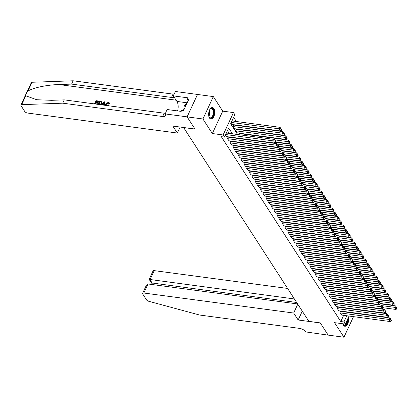<?xml version="1.0" encoding="UTF-8"?>
<svg xmlns="http://www.w3.org/2000/svg" width="418" height="418" viewBox="0 0 418 418"><rect width="100%" height="100%" fill="white"/><g stroke="black" fill="none" stroke-linecap="round" stroke-linejoin="round"><path stroke-width="0.63" d="M342.786 323.762A5.805 2.994 97.6 0 0 343.397 325.214A5.805 2.994 97.6 0 0 344.819 326.249A5.805 2.994 97.6 0 0 347.896 323.427A5.805 2.994 97.6 0 0 348.424 317.372M213.891 108.586A5.805 2.994 97.6 0 0 212.469 107.551A5.805 2.994 97.6 0 0 209.047 111.381A5.805 2.994 97.6 0 0 209.507 118.033A5.805 2.994 97.6 0 0 210.933 119.062A5.805 2.994 97.6 0 0 214.35 115.237A5.805 2.994 97.6 0 0 213.891 108.586M353.22 313.061L352.985 312.695M349.04 316.05L345.305 324.096L334.557 322.665L343.962 337.216L328.156 335.111L320.256 322.889L308.876 321.369L183.638 127.574L195.018 129.089L187.123 116.873L197.521 94.473L213.326 96.584L202.934 118.984L212.339 133.541L223.087 134.972L233.484 112.578L234.859 114.699L230.642 123.78L237.586 134.523M212.339 133.541L222.737 111.141L213.326 96.584M222.737 111.141L233.484 112.578M244.603 134.256L244.368 133.891M241.86 130.003L241.62 129.637M239.112 125.755L238.877 125.39M236.363 121.507L233.652 117.301M343.962 337.216L353.508 316.651M187.123 116.873L202.934 118.984M340.764 311.4L339.923 312.701L341.658 315.067M338.016 307.146L337.174 308.447L338.909 310.814M335.267 302.898L334.431 304.2L336.161 306.566M332.524 298.651L331.683 299.952L333.418 302.318M329.776 294.397L328.935 295.698L330.669 298.065M327.028 290.149L326.192 291.45L327.921 293.817M324.284 285.896L323.443 287.197L325.178 289.564M321.536 281.648L320.695 282.949L322.43 285.316M318.793 277.4L317.952 278.701L319.681 281.068M316.045 273.147L315.203 274.448L316.938 276.815M313.296 268.899L312.46 270.2L314.19 272.567M310.553 264.651L309.712 265.947L311.447 268.319M307.805 260.398L306.964 261.699L308.698 264.066M305.056 256.15L304.22 257.451L305.95 259.818M302.313 251.897L301.472 253.198L303.207 255.565M299.565 247.649L298.724 248.95L300.458 251.317M296.817 243.401L295.981 244.702L297.71 247.069M294.073 239.148L293.232 240.449L294.967 242.816M291.325 234.9L290.484 236.201L292.219 238.568M288.582 230.647L287.741 231.948L289.47 234.315M285.834 226.399L284.992 227.7L286.727 230.067M283.085 222.151L282.249 223.452L283.979 225.819M280.342 217.898L279.501 219.199L281.236 221.566M277.594 213.65L276.753 214.951L278.487 217.318M274.845 209.397L274.009 210.698L275.739 213.065M272.102 205.149L271.261 206.45L272.996 208.817M269.354 200.901L268.513 202.202L270.247 204.569M266.606 196.648L265.77 197.949L267.499 200.316M263.862 192.4L263.021 193.701L264.756 196.068M261.114 188.147L260.273 189.448L262.008 191.815M258.371 183.899L257.53 185.2L259.259 187.567M255.623 179.651L254.781 180.952L256.516 183.319M252.874 175.398L252.038 176.699L253.768 179.066M250.131 171.15L249.29 172.451L251.025 174.818M247.383 166.897L246.542 168.198L248.276 170.57M244.634 162.649L243.798 163.95L245.528 166.317M241.891 158.401L241.05 159.702L242.785 162.069M239.143 154.148L238.302 155.449L240.036 157.816M236.4 149.9L235.559 151.201L237.288 153.568M233.652 145.652L232.81 146.948L234.545 149.32M230.903 141.399L230.067 142.7L231.797 145.067M228.16 137.151L227.319 138.452L229.048 140.819M233.777 125.045L232.936 126.346L234.67 128.713M236.525 129.293L235.684 130.594L237.419 132.961M239.268 133.541L238.521 134.648M348.602 304.68L348.748 304.361M230.908 123.206L231.922 124.459M241.27 138.901L241.416 138.583M244.013 143.149L244.159 142.836M246.761 147.397L246.907 147.084M249.504 151.65L249.65 151.337M252.253 155.898L252.399 155.585M255.001 160.151L255.147 159.833M257.744 164.399L257.89 164.086M260.492 168.647L260.639 168.334M263.241 172.9L263.387 172.587M265.984 177.148L266.13 176.835M268.732 181.402L268.878 181.083M271.481 185.649L271.627 185.336M274.224 189.897L274.37 189.584M276.972 194.151L277.118 193.832M279.715 198.398L279.861 198.085M282.464 202.652L282.61 202.333M285.212 206.9L285.358 206.586M287.955 211.147L288.101 210.834M290.703 215.401L290.85 215.082M293.452 219.649L293.598 219.335M296.195 223.902L296.341 223.583M298.943 228.15L299.089 227.836M301.691 232.398L301.838 232.084M304.435 236.651L304.581 236.332M307.183 240.899L307.329 240.585M309.926 245.147L310.072 244.833M312.674 249.4L312.821 249.086M315.423 253.648L315.569 253.334M318.166 257.901L318.312 257.582M320.914 262.149L321.061 261.835M323.663 266.397L323.809 266.083M326.406 270.65L326.552 270.336M329.154 274.898L329.3 274.584M331.902 279.151L332.044 278.832M334.646 283.399L334.792 283.085M337.394 287.647L337.54 287.333M340.137 291.9L340.283 291.581M342.885 296.148L343.032 295.834M345.634 300.401L345.78 300.082M232.434 133.838L228.677 128.018L224.461 137.099L221.3 136.676L340.769 321.552L343.653 315.334M344.625 311.912L344.385 311.546M341.877 307.664L341.642 307.298M339.134 303.416L338.893 303.05M336.385 299.163L336.15 298.797M333.637 294.915L333.402 294.549M330.894 290.667L330.654 290.296M328.146 286.414L327.911 286.048M325.397 282.166L325.162 281.8M322.654 277.913L322.414 277.547M319.906 273.665L319.671 273.299M317.157 269.417L316.922 269.046M314.414 265.164L314.179 264.798M311.666 260.916L311.431 260.55M308.923 256.662L308.683 256.297M306.175 252.415L305.939 252.049M303.426 248.167L303.191 247.801M300.683 243.913L300.443 243.548M297.935 239.666L297.7 239.3M295.186 235.412L294.951 235.047M292.443 231.164L292.203 230.799M289.695 226.917L289.46 226.551M286.947 222.663L286.711 222.298M284.203 218.415L283.968 218.05M281.455 214.162L281.22 213.797M278.712 209.914L278.472 209.549M275.964 205.666L275.728 205.301M273.215 201.413L272.98 201.048M270.472 197.165L270.232 196.8M267.724 192.917L267.489 192.546M264.975 188.664L264.74 188.299M262.232 184.416L261.992 184.051M259.484 180.163L259.249 179.797M256.736 175.915L256.5 175.55M253.992 171.667L253.757 171.296M251.244 167.414L251.009 167.048M248.501 163.166L248.261 162.801M245.753 158.913L245.518 158.547M243.004 154.665L242.769 154.299M240.261 150.417L240.021 150.052M237.513 146.164L237.278 145.798M234.764 141.916L234.529 141.55M232.021 137.663L231.781 137.297M229.273 133.415L227.465 130.62M225.292 135.312L226.305 136.566M345.305 324.096L343.93 321.975L346.815 315.757M340.769 321.552L343.93 321.975M224.461 137.099L223.087 134.972M354.13 305.083L353.983 305.396M352.431 308.74L352.285 309.054M350.733 312.398L350.587 312.711M349.95 308.406L350.211 308.442M351.763 305.098L351.909 304.785M240.094 138.41L240.329 138.776M242.842 142.658L243.077 143.024M245.585 146.906L245.826 147.277M248.334 151.159L248.569 151.525M251.082 155.407L251.317 155.773M253.825 159.66L254.066 160.026M256.574 163.908L256.809 164.274M259.322 168.156L259.557 168.522M262.065 172.409L262.3 172.775M264.813 176.657L265.049 177.023M267.557 180.91L267.797 181.276M270.305 185.158L270.54 185.524M273.053 189.406L273.288 189.772M275.796 193.659L276.037 194.025M278.545 197.907L278.78 198.273M281.293 202.16L281.528 202.526M284.036 206.408L284.277 206.774M286.785 210.656L287.02 211.022M289.533 214.909L289.768 215.275M292.276 219.157L292.511 219.523M295.024 223.411L295.26 223.776M297.768 227.658L298.008 228.024M300.516 231.906L300.751 232.272M303.264 236.16L303.499 236.525M306.007 240.407L306.248 240.773M308.756 244.655L308.991 245.026M311.504 248.909L311.739 249.274M314.247 253.156L314.482 253.522M316.996 257.41L317.231 257.775M319.739 261.658L319.979 262.023M322.487 265.905L322.722 266.276M325.235 270.159L325.47 270.524M327.978 274.407L328.219 274.772M330.727 278.66L330.962 279.025M333.475 282.908L333.71 283.273M336.218 287.156L336.459 287.521M338.967 291.409L339.202 291.774M341.715 295.657L341.95 296.022M344.458 299.91L344.693 300.276M347.206 304.158L347.442 304.523M347.786 312.335L347.551 311.969M345.038 308.087L344.803 307.721M342.295 303.834L342.055 303.468M339.547 299.586L339.311 299.22M336.798 295.338L336.563 294.972M334.055 291.085L333.815 290.719M331.307 286.837L331.072 286.471M328.558 282.589L328.323 282.218M325.815 278.336L325.575 277.97M323.067 274.088L322.832 273.722M320.319 269.835L320.084 269.469M317.575 265.587L317.34 265.221M314.827 261.339L314.592 260.968M312.084 257.086L311.844 256.72M309.336 252.838L309.101 252.472M306.587 248.585L306.352 248.219M303.844 244.337L303.604 243.971M301.096 240.089L300.861 239.723M298.347 235.836L298.112 235.47M295.604 231.588L295.369 231.222M292.856 227.335L292.621 226.969M290.113 223.087L289.873 222.721M287.365 218.839L287.129 218.473M284.616 214.586L284.381 214.22M281.873 210.338L281.633 209.972M279.125 206.084L278.89 205.719M276.376 201.837L276.141 201.471M273.633 197.589L273.393 197.223M270.885 193.335L270.65 192.97M268.137 189.088L267.901 188.722M265.393 184.84L265.158 184.469M262.645 180.586L262.41 180.221M259.902 176.339L259.662 175.973M257.154 172.085L256.918 171.72M254.405 167.837L254.17 167.472M251.662 163.59L251.422 163.219M248.914 159.336L248.679 158.971M246.165 155.088L245.93 154.723M243.422 150.835L243.182 150.47M240.674 146.587L240.439 146.222M237.926 142.339L237.69 141.974M235.182 138.086L234.947 137.721M225.647 134.539L273.649 140.944L274.349 139.434L226.352 133.023M226.081 136.54L275.023 143.071L273.649 140.944L274.887 140.918L275.849 142.407L276.131 141.801L275.169 140.317L274.887 140.918M274.349 139.434L275.169 140.317M275.849 142.407L275.023 143.071M231.269 122.432L279.271 128.838L280.64 130.965L231.703 124.433M280.509 128.812L281.471 130.301L281.748 129.695L280.786 128.211L280.509 128.812L279.271 128.838L279.971 127.328L231.969 120.917M280.64 130.965L281.471 130.301M280.786 128.211L279.971 127.328M210.479 118.216A5.026 2.592 -82.4 0 1 209.12 117.014A5.026 2.592 -82.4 0 1 208.822 116.261A4.65 2.398 -82.4 0 0 209.695 109.709A5.026 2.592 -82.4 0 1 210.181 109.056A5.026 2.592 -82.4 0 1 211.91 108.267A5.026 2.592 -82.4 0 1 213.75 113.68A5.026 2.592 -82.4 0 1 210.479 118.216M209.037 116.847A4.65 2.398 97.6 0 0 210.217 117.803A4.65 2.398 97.6 0 0 210.264 117.813A4.65 2.398 97.6 0 0 213.248 113.56A4.65 2.398 97.6 0 0 211.539 108.596A4.65 2.398 97.6 0 0 211.492 108.586A4.65 2.398 97.6 0 0 210.061 109.197M210.573 118.973A5.768 2.973 97.6 0 0 214.141 113.633A5.768 2.973 97.6 0 0 212.098 107.546M186.945 103.319L184.328 105.461L183.601 110.53M185.858 105.665L184.328 105.461M347.713 318.903A5.026 2.592 -82.4 0 1 344.369 325.403A5.026 2.592 -82.4 0 1 343.006 324.201A5.026 2.592 -82.4 0 1 342.817 323.767M342.927 324.034A4.65 2.398 97.6 0 0 344.103 324.99A4.65 2.398 97.6 0 0 344.15 324.995A4.65 2.398 97.6 0 0 347.212 319.989M344.463 326.16A5.768 2.973 97.6 0 0 348.053 318.171M95.288 103.998A9.698 5 97.6 0 0 95.8 103.042L97.791 103.309A9.698 5 97.6 0 0 97.984 102.885L97.765 102.551L97.572 102.969L97.791 103.309M96.114 102.326A9.698 5 97.6 0 0 96.453 101.417L98.596 101.705A9.698 5 97.6 0 0 98.747 101.224L98.596 101.705M101.731 103.356L101.83 101.788L101.731 103.356L100.576 104.714M106.48 104.286L108.262 102.938L108.105 102.692L106.261 103.946L106.48 104.286M109.297 103.528L108.711 103.565L108.915 103.883L109.495 103.836L109.171 102.734L109.495 103.836M25.78 95.806L21.673 104.662A2.231 0.988 -155.1 0 0 20.9 105.022L31.298 82.623A2.231 0.988 24.9 0 1 32.066 82.268L73.119 80.784L71.582 84.096L58.995 84.551C47.035 84.823 32.379 87.926 27.959 91.124C26.402 92.869 25.676 94.431 25.78 95.806L36.789 99.74L51.675 100.32L64.262 99.865L164.164 113.2A5.209 2.309 -155.1 0 0 165.282 113.252M102.347 104.949L102.765 104.547L104.155 104.73M104.871 105.284L104.84 101.861L104.678 105.258M180.137 127.046L177.352 133.044L27.499 113.038A2.231 0.988 -155.1 0 1 24.777 111.512L21.031 105.707A2.231 0.988 -155.1 0 1 20.9 105.022M64.262 99.865L62.726 103.178L162.628 116.517A5.209 2.309 -155.1 0 0 165.434 115.734A5.209 2.309 -155.1 0 0 165.131 114.13L167.017 109.511L181.182 111.397L181.631 110.43L183.528 110.686L188.952 99.003L187.055 98.747L187.504 97.781L173.339 95.889L175.377 91.5L197.505 94.452L187.112 116.852L194.981 129.026L172.848 126.074L177.352 133.044M73.119 80.784L173.026 94.118A5.209 2.309 -155.1 0 0 174.139 94.165M174.045 96.981A5.209 2.309 -155.1 0 1 171.484 97.431L71.582 84.096M21.673 104.662L62.726 103.178M164.979 113.895L187.112 116.852M173.339 95.889L176.924 101.433A8.376 4.316 -82.4 0 1 177.613 110.922M187.055 98.747L188.225 100.56M106.752 105.576L108.236 104.808L108.926 105.32M106.261 103.946L106.13 105.231L106.459 105.498M108.711 103.565L108.628 102.969L108.105 102.692M105.561 105.378L105.723 103.878L108.325 102.274L109.171 102.734M108.717 105.002L107.975 105.702M104.124 105.184L104.176 104.443L102.562 104.228L101.961 104.897M101.402 104.824L104.234 101.778L104.84 101.861M103.768 102.875L102.917 103.831L104.213 104.004L104.343 102.238L103.131 104.166M102.562 104.228L102.765 104.547M97.958 104.364L99.453 101.14L101.83 101.788M98.496 104.427L100.294 104.395L101.203 103.272L101.156 101.893L99.792 101.631L98.496 104.427M101.313 102.049L100.56 101.736M98.789 104.463A9.698 5 97.6 0 0 99.954 101.882L100.728 101.987M97.232 104.26L94.996 103.957L95.581 102.703L95.8 103.042M97.572 102.969L95.581 102.703M98.434 101.449L96.292 101.166L95.774 102.285L97.765 102.551M94.458 103.894L95.952 100.675L98.627 101.031M287.589 288.436L154.205 270.629L150.005 279.679L152.288 283.205L151.697 284.47M294.387 298.954L149.174 279.381L151.452 282.908L296.67 302.48M298.17 320L293.666 313.03L143.813 293.023A2.231 0.988 -155.1 0 0 142.611 293.358A2.231 0.988 -155.1 0 0 142.737 294.047L146.488 299.847A2.231 0.988 -155.1 0 0 148.73 301.279L199.637 315.041L299.539 328.376A5.209 2.309 24.9 0 1 305.887 331.944L328.167 335.131L320.298 322.952L298.17 320L302.277 311.154M293.666 313.03L297.773 304.184M297.616 303.949L148.009 283.974L143.813 293.023M149.174 279.381L153.004 270.963A2.231 0.988 24.9 0 1 154.205 270.629M142.611 293.358L146.452 285.081L148.009 283.974M227.455 138.661L276.397 145.198L277.097 143.682L227.935 137.12M228.829 140.788L277.766 147.319L276.397 145.198L277.636 145.171L278.597 146.661L278.874 146.054L277.913 144.565L277.636 145.171M277.097 143.682L277.913 144.565M278.597 146.661L277.766 147.319M230.203 142.914L279.14 149.445L279.846 147.93L230.684 141.368M231.577 145.036L280.515 151.572L279.14 149.445L280.379 149.419L281.34 150.908L281.622 150.302L280.661 148.813L280.379 149.419M279.846 147.93L280.661 148.813M281.34 150.908L280.515 151.572M232.946 147.162L281.889 153.699L282.589 152.183L233.427 145.621M234.32 149.289L283.263 155.82L281.889 153.699L283.127 153.672L284.088 155.156L284.371 154.55L283.409 153.066L283.127 153.672M282.589 152.183L283.409 153.066M284.088 155.156L283.263 155.82M235.695 151.415L284.637 157.947L285.337 156.431L236.175 149.869M237.069 153.537L286.006 160.073L284.637 157.947L285.875 157.92L286.837 159.41L287.114 158.803L286.152 157.314L285.875 157.92M285.337 156.431L286.152 157.314M286.837 159.41L286.006 160.073M233.077 126.555L282.014 133.091L283.388 135.213L234.451 128.681M283.252 133.065L284.214 134.549L284.496 133.948L283.535 132.459L283.252 133.065L282.014 133.091L282.72 131.576L233.557 125.013M283.388 135.213L284.214 134.549M283.535 132.459L282.72 131.576M235.82 130.808L284.762 137.339L286.137 139.466L237.194 132.929M286.001 137.313L286.962 138.802L287.244 138.196L286.283 136.707L286.001 137.313L284.762 137.339L285.463 135.824L236.301 129.261M286.137 139.466L286.962 138.802M286.283 136.707L285.463 135.824M274.772 139.889L287.506 141.587L288.88 143.714L276.037 142M288.744 141.566L289.705 143.05L289.987 142.444L289.026 140.96L288.744 141.566L287.506 141.587L288.211 140.077L239.049 133.514M288.88 143.714L289.705 143.05M289.026 140.96L288.211 140.077M277.521 144.137L290.254 145.84L291.628 147.967L278.785 146.248M291.492 145.814L292.454 147.303L292.736 146.697L291.774 145.208L291.492 145.814L290.254 145.84L290.959 144.325L275.89 142.313M291.628 147.967L292.454 147.303M291.774 145.208L290.959 144.325M238.443 155.663L287.38 162.194L288.086 160.684L238.924 154.122M239.817 157.79L288.754 164.321L287.38 162.194L288.619 162.168L289.58 163.657L289.862 163.051L288.901 161.567L288.619 162.168M288.086 160.684L288.901 161.567M289.58 163.657L288.754 164.321M280.269 148.39L293.002 150.088L294.376 152.215L281.533 150.501M294.241 150.062L295.202 151.551L295.484 150.945L294.523 149.456L294.241 150.062L293.002 150.088L293.702 148.578L278.639 146.566M294.376 152.215L295.202 151.551M294.523 149.456L293.702 148.578M241.186 159.911L290.129 166.448L290.829 164.932L241.667 158.37M242.56 162.038L291.503 168.569L290.129 166.448L291.367 166.421L292.328 167.911L292.61 167.304L291.649 165.815L291.367 166.421M290.829 164.932L291.649 165.815M292.328 167.911L291.503 168.569M283.012 152.638L295.745 154.341L297.12 156.463L284.277 154.749M296.984 154.315L297.945 155.799L298.227 155.198L297.266 153.709L296.984 154.315L295.745 154.341L296.451 152.826L281.387 150.814M297.12 156.463L297.945 155.799M297.266 153.709L296.451 152.826M243.934 164.164L292.872 170.696L293.577 169.18L244.415 162.618M245.309 166.286L294.246 172.822L292.872 170.696L294.11 170.669L295.071 172.159L295.354 171.552L294.392 170.063L294.11 170.669M293.577 169.18L294.392 170.063M295.071 172.159L294.246 172.822M285.76 156.891L298.494 158.589L299.868 160.716L287.025 159.002M299.732 158.563L300.694 160.052L300.976 159.446L300.014 157.957L299.732 158.563L298.494 158.589L299.194 157.074L284.13 155.062M299.868 160.716L300.694 160.052M300.014 157.957L299.194 157.074M246.683 168.412L295.62 174.943L296.32 173.433L247.163 166.871M248.052 170.539L296.994 177.07L295.62 174.943L296.858 174.923L297.82 176.406L298.102 175.8L297.141 174.316L296.858 174.923M296.32 173.433L297.141 174.316M297.82 176.406L296.994 177.07M288.509 161.139L301.242 162.837L302.611 164.964L289.768 163.25M302.48 162.816L303.442 164.3L303.719 163.694L302.757 162.21L302.48 162.816L301.242 162.837L301.942 161.327L286.879 159.315M302.611 164.964L303.442 164.3M302.757 162.21L301.942 161.327M249.426 172.665L298.368 179.197L299.069 177.681L249.907 171.119M250.8 174.787L299.737 181.323L298.368 179.197L299.607 179.17L300.568 180.66L300.85 180.053L299.889 178.564L299.607 179.17M299.069 177.681L299.889 178.564M300.568 180.66L299.737 181.323M291.252 165.387L303.985 167.09L305.359 169.212L292.516 167.498M305.224 167.064L306.185 168.553L306.467 167.947L305.506 166.458L305.224 167.064L303.985 167.09L304.691 165.575L289.622 163.563M305.359 169.212L306.185 168.553M305.506 166.458L304.691 165.575M252.174 176.913L301.112 183.445L301.817 181.934L252.655 175.372M253.548 179.04L302.486 185.571L301.112 183.445L302.35 183.418L303.311 184.908L303.593 184.301L302.632 182.818L302.35 183.418M301.817 181.934L302.632 182.818M303.311 184.908L302.486 185.571M294 169.64L306.734 171.338L308.108 173.465L295.265 171.751M307.972 171.312L308.933 172.801L309.215 172.195L308.254 170.706L307.972 171.312L306.734 171.338L307.434 169.828L292.37 167.817M308.108 173.465L308.933 172.801M308.254 170.706L307.434 169.828M254.923 181.161L303.86 187.698L304.56 186.182L255.398 179.62M256.291 183.288L305.234 189.819L303.86 187.698L305.098 187.672L306.06 189.155L306.342 188.555L305.38 187.065L305.098 187.672M304.56 186.182L305.38 187.065M306.06 189.155L305.234 189.819M296.743 173.888L309.482 175.591L310.851 177.713L298.008 175.999M310.72 175.565L311.682 177.049L311.959 176.448L310.997 174.959L310.72 175.565L309.482 175.591L310.182 174.076L295.118 172.064M310.851 177.713L311.682 177.049M310.997 174.959L310.182 174.076M257.666 185.414L306.608 191.946L307.308 190.43L258.146 183.868M259.04 187.536L307.977 194.072L306.608 191.946L307.847 191.919L308.808 193.409L309.085 192.802L308.123 191.313L307.847 191.919M307.308 190.43L308.123 191.313M308.808 193.409L307.977 194.072M299.492 178.141L312.225 179.839L313.599 181.966L300.756 180.252M313.463 179.813L314.425 181.302L314.707 180.696L313.746 179.207L313.463 179.813L312.225 179.839L312.93 178.324L297.862 176.312M313.599 181.966L314.425 181.302M313.746 179.207L312.93 178.324M260.414 189.662L309.351 196.194L310.057 194.684L260.895 188.121M261.788 191.789L310.726 198.32L309.351 196.194L310.59 196.173L311.551 197.657L311.833 197.05L310.872 195.567L310.59 196.173M310.057 194.684L310.872 195.567M311.551 197.657L310.726 198.32M302.24 182.389L314.973 184.087L316.348 186.214L303.505 184.5M316.212 184.061L317.173 185.55L317.455 184.944L316.494 183.46L316.212 184.061L314.973 184.087L315.674 182.577L300.61 180.566M316.348 186.214L317.173 185.55M316.494 183.46L315.674 182.577M263.157 193.91L312.1 200.447L312.8 198.931L263.638 192.369M264.531 196.037L313.474 202.573L312.1 200.447L313.338 200.421L314.299 201.91L314.582 201.304L313.62 199.814L313.338 200.421M312.8 198.931L313.62 199.814M314.299 201.91L313.474 202.573M304.983 186.637L317.717 188.34L319.091 190.462L306.248 188.748M318.955 188.314L319.916 189.803L320.198 189.197L319.237 187.708L318.955 188.314L317.717 188.34L318.422 186.825L303.358 184.813M319.091 190.462L319.916 189.803M319.237 187.708L318.422 186.825M265.905 198.163L314.843 204.695L315.548 203.185L266.386 196.622M267.28 200.29L316.217 206.821L314.843 204.695L316.086 204.668L317.048 206.158L317.325 205.551L316.363 204.062L316.086 204.668M315.548 203.185L316.363 204.062M317.048 206.158L316.217 206.821M307.732 190.89L320.465 192.588L321.839 194.715L308.996 193.001M321.703 192.562L322.665 194.051L322.947 193.445L321.985 191.956L321.703 192.562L320.465 192.588L321.165 191.078L306.101 189.067M321.839 194.715L322.665 194.051M321.985 191.956L321.165 191.078M268.654 202.411L317.591 208.948L318.297 207.432L269.135 200.87M270.023 204.538L318.965 211.069L317.591 208.948L318.829 208.922L319.791 210.406L320.073 209.805L319.112 208.316L318.829 208.922M318.297 207.432L319.112 208.316M319.791 210.406L318.965 211.069M310.48 195.138L323.213 196.841L324.582 198.963L311.744 197.249M324.452 196.815L325.413 198.299L325.69 197.693L324.734 196.209L324.452 196.815L323.213 196.841L323.913 195.326L308.85 193.315M324.582 198.963L325.413 198.299M324.734 196.209L323.913 195.326M271.397 206.664L320.34 213.196L321.04 211.68L271.878 205.118M272.771 208.786L321.714 215.322L320.34 213.196L321.578 213.17L322.539 214.659L322.821 214.053L321.86 212.563L321.578 213.17M321.04 211.68L321.86 212.563M322.539 214.659L321.714 215.322M313.223 199.391L325.956 201.089L327.331 203.216L314.488 201.502M327.195 201.063L328.156 202.552L328.438 201.946L327.477 200.457L327.195 201.063L325.956 201.089L326.662 199.574L311.598 197.562M327.331 203.216L328.156 202.552M327.477 200.457L326.662 199.574M274.145 210.912L323.083 217.444L323.788 215.934L274.626 209.371M275.519 213.039L324.457 219.57L323.083 217.444L324.321 217.423L325.282 218.907L325.565 218.3L324.603 216.817L324.321 217.423M323.788 215.934L324.603 216.817M325.282 218.907L324.457 219.57M315.971 203.639L328.705 205.337L330.079 207.464L317.236 205.75M329.943 205.311L330.904 206.8L331.187 206.194L330.225 204.71L329.943 205.311L328.705 205.337L329.405 203.827L314.341 201.816M330.079 207.464L330.904 206.8M330.225 204.71L329.405 203.827M276.894 215.16L325.831 221.697L326.531 220.181L277.369 213.619M278.263 217.287L327.205 223.818L325.831 221.697L327.069 221.671L328.031 223.16L328.313 222.554L327.351 221.065L327.069 221.671M326.531 220.181L327.351 221.065M328.031 223.16L327.205 223.818M318.715 207.887L331.453 209.59L332.822 211.712L319.979 209.998M332.691 209.564L333.653 211.053L333.93 210.447L332.968 208.958L332.691 209.564L331.453 209.59L332.153 208.075L317.09 206.064M332.822 211.712L333.653 211.053M332.968 208.958L332.153 208.075M279.637 219.413L328.579 225.945L329.279 224.435L280.117 217.872M281.011 221.54L329.948 228.071L328.579 225.945L329.818 225.919L330.779 227.408L331.056 226.802L330.1 225.312L329.818 225.919M329.279 224.435L330.1 225.312M330.779 227.408L329.948 228.071M321.463 212.14L334.196 213.838L335.57 215.965L322.727 214.251M335.435 213.812L336.396 215.301L336.678 214.695L335.717 213.206L335.435 213.812L334.196 213.838L334.902 212.323L319.833 210.317M335.57 215.965L336.396 215.301M335.717 213.206L334.902 212.323M282.385 223.661L331.322 230.198L332.028 228.683L282.866 222.12M283.759 225.788L332.697 232.319L331.322 230.198L332.561 230.172L333.522 231.656L333.804 231.055L332.843 229.566L332.561 230.172M332.028 228.683L332.843 229.566M333.522 231.656L332.697 232.319M324.211 216.388L336.945 218.086L338.319 220.213L325.476 218.499M338.183 218.065L339.144 219.549L339.426 218.943L338.465 217.459L338.183 218.065L336.945 218.086L337.645 216.576L322.581 214.565M338.319 220.213L339.144 219.549M338.465 217.459L337.645 216.576M285.128 227.914L334.071 234.446L334.771 232.93L285.609 226.368M286.502 230.036L335.445 236.572L334.071 234.446L335.309 234.42L336.271 235.909L336.553 235.303L335.591 233.814L335.309 234.42M334.771 232.93L335.591 233.814M336.271 235.909L335.445 236.572M326.954 220.641L339.688 222.339L341.062 224.466L328.219 222.747M340.931 222.313L341.893 223.802L342.17 223.196L341.208 221.707L340.931 222.313L339.688 222.339L340.393 220.824L325.329 218.813M341.062 224.466L341.893 223.802M341.208 221.707L340.393 220.824M287.877 232.162L336.819 238.694L337.519 237.184L288.357 230.621M289.251 234.289L338.188 240.82L336.819 238.694L338.058 238.668L339.019 240.157L339.296 239.551L338.334 238.067L338.058 238.668M337.519 237.184L338.334 238.067M339.019 240.157L338.188 240.82M329.703 224.889L342.436 226.587L343.81 228.714L330.967 227M343.674 226.561L344.636 228.05L344.918 227.444L343.957 225.96L343.674 226.561L342.436 226.587L343.141 225.077L328.073 223.066M343.81 228.714L344.636 228.05M343.957 225.96L343.141 225.077M290.625 236.41L339.562 242.947L340.268 241.432L291.106 234.869M291.999 238.537L340.936 245.068L339.562 242.947L340.801 242.921L341.762 244.41L342.044 243.804L341.083 242.315L340.801 242.921M340.268 241.432L341.083 242.315M341.762 244.41L340.936 245.068M332.451 229.137L345.184 230.84L346.559 232.962L333.716 231.248M346.423 230.814L347.384 232.298L347.666 231.697L346.705 230.208L346.423 230.814L345.184 230.84L345.885 229.325L330.821 227.314M346.559 232.962L347.384 232.298M346.705 230.208L345.885 229.325M293.368 240.663L342.311 247.195L343.011 245.685L293.849 239.117M294.742 242.785L343.685 249.321L342.311 247.195L343.549 247.169L344.51 248.658L344.793 248.052L343.831 246.563L343.549 247.169M343.011 245.685L343.831 246.563M344.51 248.658L343.685 249.321M296.116 244.911L345.054 251.448L345.759 249.933L296.597 243.37M297.491 247.038L346.428 253.569L345.054 251.448L346.297 251.422L347.259 252.906L347.536 252.3L346.574 250.816L346.297 251.422M345.759 249.933L346.574 250.816M347.259 252.906L346.428 253.569M298.865 249.165L347.802 255.696L348.507 254.181L299.345 247.618M300.234 251.286L349.176 257.822L347.802 255.696L349.04 255.67L350.002 257.159L350.284 256.553L349.323 255.064L349.04 255.67M348.507 254.181L349.323 255.064M350.002 257.159L349.176 257.822M335.194 233.39L347.928 235.088L349.302 237.215L336.459 235.501M349.166 235.062L350.127 236.551L350.409 235.945L349.448 234.456L349.166 235.062L347.928 235.088L348.633 233.573L333.569 231.567M349.302 237.215L350.127 236.551M349.448 234.456L348.633 233.573M337.943 237.638L350.676 239.336L352.05 241.463L339.207 239.749M351.914 239.315L352.876 240.799L353.158 240.193L352.196 238.709L351.914 239.315L350.676 239.336L351.376 237.826L336.312 235.815M352.05 241.463L352.876 240.799M352.196 238.709L351.376 237.826M340.691 241.891L353.424 243.589L354.793 245.716L341.955 243.997M354.663 243.563L355.624 245.052L355.901 244.446L354.945 242.957L354.663 243.563L353.424 243.589L354.124 242.074L339.061 240.063M354.793 245.716L355.624 245.052M354.945 242.957L354.124 242.074M301.608 253.412L350.55 259.944L351.251 258.434L302.089 251.871M302.982 255.539L351.925 262.07L350.55 259.944L351.789 259.918L352.75 261.407L353.032 260.801L352.071 259.317L351.789 259.918M351.251 258.434L352.071 259.317M352.75 261.407L351.925 262.07M343.434 246.139L356.167 247.837L357.542 249.964L344.698 248.25M357.406 247.811L358.367 249.3L358.649 248.694L357.688 247.205L357.406 247.811L356.167 247.837L356.873 246.327L341.809 244.316M357.542 249.964L358.367 249.3M357.688 247.205L356.873 246.327M304.356 257.66L353.294 264.197L353.999 262.682L304.837 256.119M305.73 259.787L354.668 266.318L353.294 264.197L354.532 264.171L355.493 265.66L355.775 265.054L354.814 263.565L354.532 264.171M353.999 262.682L354.814 263.565M355.493 265.66L354.668 266.318M346.182 250.387L358.916 252.091L360.29 254.212L347.447 252.498M360.154 252.064L361.115 253.548L361.398 252.947L360.436 251.458L360.154 252.064L358.916 252.091L359.616 250.575L344.552 248.564M360.29 254.212L361.115 253.548M360.436 251.458L359.616 250.575M307.105 261.914L356.042 268.445L356.742 266.93L307.58 260.367M308.474 264.035L357.416 270.571L356.042 268.445L357.28 268.419L358.242 269.908L358.524 269.302L357.562 267.813L357.28 268.419M356.742 266.93L357.562 267.813M358.242 269.908L357.416 270.571M348.925 254.64L361.664 256.339L363.033 258.465L350.19 256.751M362.902 256.312L363.864 257.801L364.141 257.195L363.179 255.706L362.902 256.312L361.664 256.339L362.364 254.823L347.301 252.812M363.033 258.465L363.864 257.801M363.179 255.706L362.364 254.823M309.848 266.161L358.79 272.693L359.49 271.183L310.328 264.62M311.222 268.288L360.159 274.819L358.79 272.693L360.029 272.672L360.99 274.156L361.267 273.55L360.306 272.066L360.029 272.672M359.49 271.183L360.306 272.066M360.99 274.156L360.159 274.819M351.674 258.888L364.407 260.586L365.781 262.713L352.938 260.999M365.645 260.566L366.607 262.049L366.889 261.443L365.928 259.959L365.645 260.566L364.407 260.586L365.113 259.076L350.044 257.065M365.781 262.713L366.607 262.049M365.928 259.959L365.113 259.076M312.596 270.415L361.533 276.946L362.239 275.431L313.077 268.868M313.97 272.536L362.908 279.072L361.533 276.946L362.772 276.92L363.733 278.409L364.015 277.803L363.054 276.314L362.772 276.92M362.239 275.431L363.054 276.314M363.733 278.409L362.908 279.072M354.422 263.136L367.156 264.84L368.53 266.961L355.687 265.247M368.394 264.813L369.355 266.303L369.637 265.696L368.676 264.207L368.394 264.813L367.156 264.84L367.856 263.324L352.792 261.313M368.53 266.961L369.355 266.303M368.676 264.207L367.856 263.324M315.339 274.663L364.282 281.194L364.982 279.684L315.82 273.121M316.713 276.789L365.656 283.32L364.282 281.194L365.52 281.168L366.481 282.657L366.764 282.051L365.802 280.567L365.52 281.168M364.982 279.684L365.802 280.567M366.481 282.657L365.656 283.32M357.165 267.389L369.899 269.087L371.273 271.214L358.43 269.5M371.142 269.061L372.104 270.55L372.381 269.944L371.419 268.455L371.142 269.061L369.899 269.087L370.604 267.577L355.54 265.566M371.273 271.214L372.104 270.55M371.419 268.455L370.604 267.577M318.088 278.91L367.03 285.447L367.73 283.932L318.568 277.369M319.462 281.037L368.399 287.568L367.03 285.447L368.268 285.421L369.23 286.905L369.507 286.304L368.545 284.815L368.268 285.421M367.73 283.932L368.545 284.815M369.23 286.905L368.399 287.568M359.914 271.637L372.647 273.341L374.021 275.462L361.178 273.748M373.885 273.315L374.847 274.798L375.129 274.198L374.167 272.708L373.885 273.315L372.647 273.341L373.352 271.825L358.283 269.814M374.021 275.462L374.847 274.798M374.167 272.708L373.352 271.825M320.836 283.164L369.773 289.695L370.479 288.18L321.317 281.617M322.21 285.285L371.147 291.821L369.773 289.695L371.012 289.669L371.973 291.158L372.255 290.552L371.294 289.063L371.012 289.669M370.479 288.18L371.294 289.063M371.973 291.158L371.147 291.821M362.662 275.89L375.395 277.589L376.77 279.715L363.926 278.001M376.634 277.562L377.595 279.052L377.877 278.445L376.916 276.956L376.634 277.562L375.395 277.589L376.095 276.073L361.032 274.062M376.77 279.715L377.595 279.052M376.916 276.956L376.095 276.073M323.579 287.412L372.522 293.943L373.222 292.433L324.06 285.87M324.953 289.538L373.896 296.069L372.522 293.943L373.76 293.922L374.721 295.406L375.003 294.8L374.042 293.316L373.76 293.922M373.222 292.433L374.042 293.316M374.721 295.406L373.896 296.069M365.405 280.138L378.138 281.836L379.513 283.963L366.67 282.249M379.377 281.81L380.338 283.3L380.62 282.693L379.659 281.209L379.377 281.81L378.138 281.836L378.844 280.326L363.78 278.315M379.513 283.963L380.338 283.3M379.659 281.209L378.844 280.326M326.327 291.659L375.265 298.196L375.97 296.681L326.808 290.118M327.702 293.786L376.639 300.323L375.265 298.196L376.508 298.17L377.464 299.659L377.747 299.053L376.785 297.564L376.508 298.17M375.97 296.681L376.785 297.564M377.464 299.659L376.639 300.323M368.154 284.386L380.887 286.09L382.261 288.211L369.418 286.497M382.125 286.064L383.087 287.553L383.369 286.947L382.407 285.457L382.125 286.064L380.887 286.09L381.587 284.574L366.523 282.563M382.261 288.211L383.087 287.553M382.407 285.457L381.587 284.574M329.076 295.913L378.013 302.444L378.718 300.934L329.556 294.371M330.445 298.039L379.387 304.57L378.013 302.444L379.251 302.418L380.213 303.907L380.495 303.301L379.534 301.812L379.251 302.418M378.718 300.934L379.534 301.812M380.213 303.907L379.387 304.57M370.902 288.639L383.635 290.338L385.004 292.464L372.161 290.75M384.873 290.311L385.835 291.801L386.112 291.194L385.15 289.705L384.873 290.311L383.635 290.338L384.335 288.828L369.272 286.816M385.004 292.464L385.835 291.801M385.15 289.705L384.335 288.828M331.819 300.161L380.761 306.697L381.462 305.182L332.3 298.619M333.193 302.287L382.136 308.818L380.761 306.697L382 306.671L382.961 308.155L383.243 307.554L382.282 306.065L382 306.671M381.462 305.182L382.282 306.065M382.961 308.155L382.136 308.818M373.645 292.887L386.378 294.591L387.752 296.712L374.909 294.998M387.617 294.565L388.578 296.048L388.86 295.442L387.899 293.959L387.617 294.565L386.378 294.591L387.084 293.075L372.02 291.064M387.752 296.712L388.578 296.048M387.899 293.959L387.084 293.075M334.567 304.414L383.505 310.945L384.21 309.43L335.048 302.867M335.941 306.535L384.879 313.072L383.505 310.945L384.743 310.919L385.704 312.408L385.986 311.802L385.025 310.313L384.743 310.919M384.21 309.43L385.025 310.313M385.704 312.408L384.879 313.072M376.393 297.141L389.127 298.839L390.501 300.965L377.658 299.251M390.365 298.813L391.326 300.302L391.609 299.696L390.647 298.206L390.365 298.813L389.127 298.839L389.827 297.323L374.763 295.312M390.501 300.965L391.326 300.302M390.647 298.206L389.827 297.323M337.316 308.662L386.253 315.193L386.953 313.683L337.791 307.12M338.685 310.788L387.627 317.319L386.253 315.193L387.491 315.172L388.453 316.656L388.735 316.05L387.773 314.566L387.491 315.172M386.953 313.683L387.773 314.566M388.453 316.656L387.627 317.319M379.136 301.388L391.875 303.087L393.244 305.213L380.401 303.499M393.113 303.06L394.075 304.55L394.352 303.943L393.39 302.46L393.113 303.06L391.875 303.087L392.575 301.577L377.511 299.565M393.244 305.213L394.075 304.55M393.39 302.46L392.575 301.577M340.059 312.91L389.001 319.446L389.701 317.931L340.539 311.368M341.433 315.036L390.37 321.573L389.001 319.446L390.24 319.42L391.201 320.909L391.478 320.303L390.516 318.814L390.24 319.42M389.701 317.931L390.516 318.814M391.201 320.909L390.37 321.573M381.885 305.636L394.618 307.34L395.992 309.461L383.149 307.747M395.856 307.314L396.818 308.803L397.1 308.197L396.139 306.707L395.856 307.314L394.618 307.34L395.323 305.824L380.255 303.813M395.992 309.461L396.818 308.803M396.139 306.707L395.323 305.824M208.723 115.692A4.499 2.32 97.6 0 0 209.455 110.227M58.995 84.551L176.114 100.184M164.164 113.2L162.628 116.517M171.484 97.431L173.026 94.118M32.066 82.268L27.959 91.124M187.186 102.802L176.924 101.433M151.41 282.84L150.715 284.334"/></g></svg>

